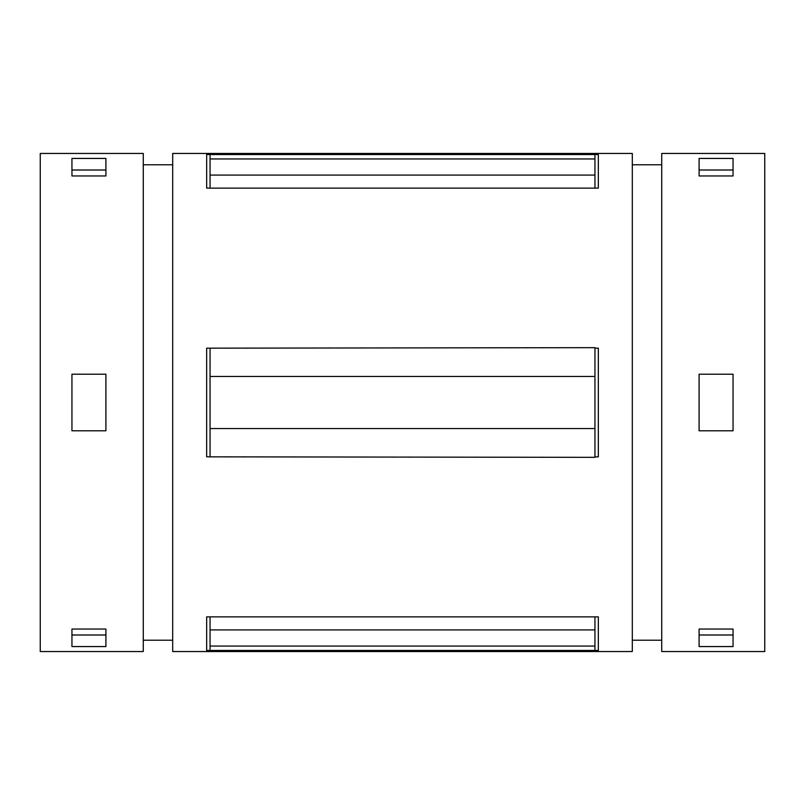 <?xml version="1.0" encoding="UTF-8"?>
<svg xmlns="http://www.w3.org/2000/svg" width="805" height="805" viewBox="0 0 805 805"><rect width="100%" height="100%" fill="white"/><g stroke="black" fill="none" stroke-linecap="round" stroke-linejoin="round"><path stroke-width="1.21" d="M210.055 456.838L210.055 428.542L594.945 428.542L594.945 457.341L206.664 456.838M210.055 175.088L210.055 188.139L206.664 188.139L206.664 154.55L210.055 154.55L210.055 175.088L594.945 175.088L594.945 188.139L210.055 188.139M210.055 428.532L210.055 348.163L206.664 348.163M594.945 428.532L594.945 347.659L210.055 348.163M594.945 188.139L598.336 188.139L598.336 154.55L594.945 154.55L594.945 158.947L210.055 158.947M594.945 175.088L594.945 158.947M598.336 616.861L206.664 616.861L206.664 650.45L598.336 650.45L598.336 616.861M594.945 456.838L598.336 456.838L598.336 348.163L594.945 348.163M206.654 348.163L206.654 456.838M699.092 175.963L699.092 158.434L733.053 158.434L733.053 175.963L699.092 175.963L699.092 170.006L733.053 170.006L733.053 175.963M733.053 629.037L733.053 646.566L699.092 646.566L699.092 629.037L699.092 634.994L733.053 634.994L733.053 629.037L699.092 629.037M733.053 430.796L699.092 430.796L699.092 374.204L733.053 374.204L733.053 430.796M71.947 175.963L71.947 158.434L105.908 158.434L105.908 175.963L71.947 175.963L71.947 170.006L105.908 170.006L105.908 175.963M105.908 629.037L105.908 646.566L71.947 646.566L71.947 629.037L71.947 634.994L105.908 634.994L105.908 629.037L71.947 629.037M105.908 430.796L71.947 430.796L71.947 374.204L105.908 374.204L105.908 430.796M40.25 153.453L40.25 651.547L143.27 651.547L143.27 153.453L40.25 153.453M172.703 164.773L143.27 164.773M172.693 153.453L172.693 651.547M172.703 651.547L632.307 651.547L632.307 153.453L172.703 153.453M594.945 154.55L210.055 154.55M661.73 164.773L632.307 164.773M661.73 153.453L661.73 651.547L764.75 651.547L764.75 153.453L661.73 153.453M594.945 616.861L594.945 650.45M210.055 616.861L210.055 629.913L594.945 629.913M594.945 646.053L210.055 646.053L210.055 629.913M210.055 646.053L210.055 650.45M594.945 376.458L210.055 376.458M172.703 640.227L143.27 640.227M661.73 640.227L632.307 640.227"/></g></svg>
